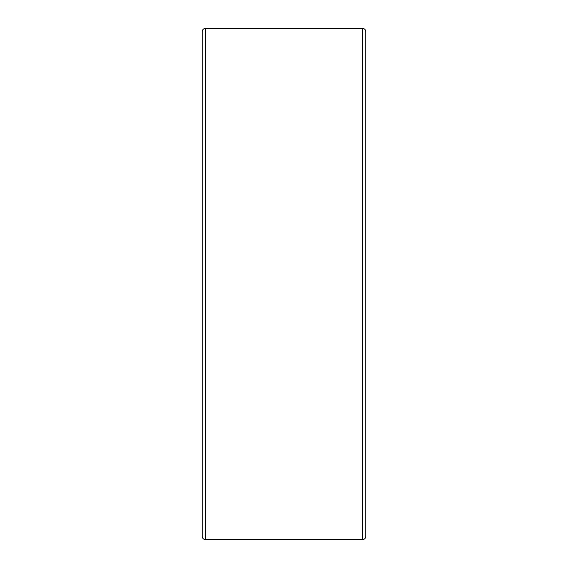 <?xml version="1.0" encoding="UTF-8"?>
<svg xmlns="http://www.w3.org/2000/svg" width="568" height="568" viewBox="0 0 568 568"><rect width="100%" height="100%" fill="white"/><g stroke="black" fill="none" stroke-linecap="round" stroke-linejoin="round"><path stroke-width="0.85" d="M205.481 28.4L362.519 28.4A3.273 3.273 0 0 1 365.792 31.673L365.792 536.327A3.273 3.273 0 0 1 362.519 539.6L205.481 539.6A3.273 3.273 0 0 1 202.208 536.327L202.208 31.673A3.273 3.273 0 0 1 205.481 28.4L205.481 539.6M365.792 105.08L365.792 31.673M362.519 28.4L362.519 539.6"/></g></svg>
